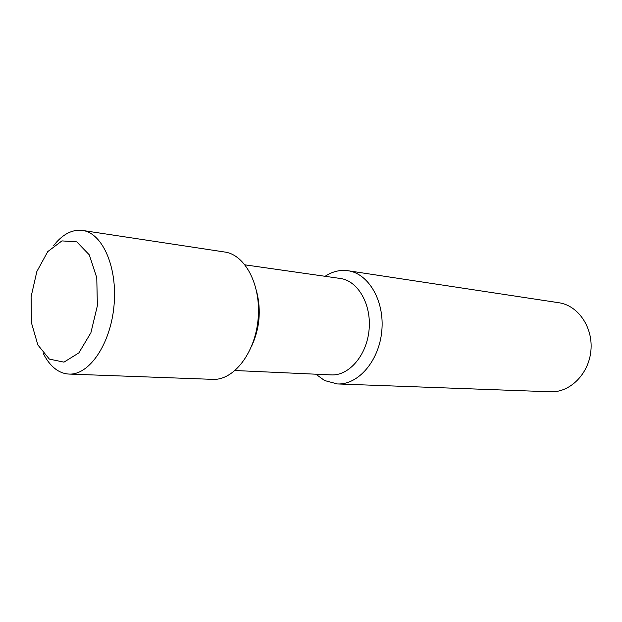 <?xml version="1.0" encoding="UTF-8"?>
<svg xmlns="http://www.w3.org/2000/svg" width="622" height="622" viewBox="0 0 622 622"><rect width="100%" height="100%" fill="white"/><g stroke="black" fill="none" stroke-linecap="round" stroke-linejoin="round"><path stroke-width="0.93" d="M325.104 276.3C332.412 271.487 340.055 269.629 348.009 270.733L558.82 302.727C578.087 305.41 593.217 327.304 590.9 350.668C588.824 374.047 569.884 392.739 550.447 391.79L337.373 383.945L324.567 380.532L315.898 374.211M348.009 270.733C368.644 273.517 384.738 301.056 381.791 331.013C379.109 360.993 358.163 385.057 337.373 383.945M245.052 264.863L340.257 278.462C357.883 280.701 371.583 304.251 369.071 329.815C366.778 355.411 348.926 375.991 331.199 374.903L235.116 370.525M256.816 292.208C261.279 310.666 259.599 328.548 251.77 345.855M53.531 245.729C62.387 234.331 72.043 229.23 82.508 230.435L224.744 252.027C245.41 254.74 261.395 285.521 258.083 319.389C255.028 353.28 233.584 380.54 212.778 379.358L69.011 374.071C64.688 373.884 60.591 372.492 56.726 369.896C51.478 366.296 47.031 360.877 43.392 353.646M82.508 230.435C102.506 232.962 117.737 267.413 113.997 305.845C110.506 344.3 89.133 375.307 69.011 374.071M49.371 359.112L37.856 344.953L31.434 322.756L31.1 296.717L36.861 271.487L47.754 251.599L61.928 240.901L76.77 241.865L89.311 254.88L96.775 277.739L97.374 305.729L90.905 332.739L78.862 352.892L63.973 362.144L49.371 359.112"/></g></svg>
